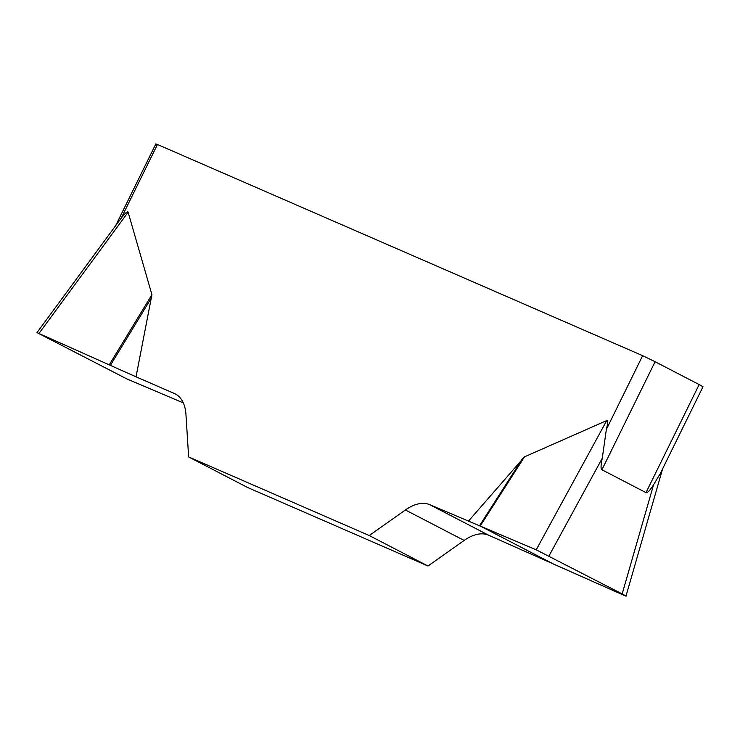 <?xml version="1.0" encoding="UTF-8"?>
<svg xmlns="http://www.w3.org/2000/svg" width="740" height="740" viewBox="0 0 740 740"><rect width="100%" height="100%" fill="white"/><g stroke="black" fill="none" stroke-linecap="round" stroke-linejoin="round"><path stroke-width="1.11" d="M488.631 535.205L623.968 595.321L625.985 596.098L622.164 593.933L536.241 549.829L429.875 504.736A49.83 27.778 -62.6 0 0 405.4 509.971L369.242 535.538L427.998 566.008L464.156 540.441A49.83 27.778 117.4 0 1 488.631 535.205L429.875 504.736M176.222 394.476L174.353 393.504A49.83 27.778 -62.6 0 1 175.306 393.957A49.83 27.778 -62.6 0 1 185.953 414.446L188.635 456.922L247.391 487.392L427.998 566.008M115.597 225.737L155.863 143.893L157.463 144.485L121.175 218.235C125.347 212.907 127.659 210.9 128.113 212.232L151.931 294.668L136.031 376.827L37 332.611L126.753 378.88L183.483 402.967M174.353 393.504L136.031 376.827M188.635 456.922L369.242 535.538M468.198 521.423L524.503 456.848L606.726 420.57C608.095 420.043 607.975 422.993 606.356 429.44L642.644 355.681L655.094 361.712L601.925 469.771L645.992 492.618C647.306 493.219 649.822 490.611 653.559 484.811L659.886 474.201M157.463 144.485L642.644 355.681M121.175 218.235L119.566 220.363M645.992 492.618L699.161 384.569L655.094 361.712M601.925 469.771C600.667 469.031 600.788 465.183 602.277 458.227L606.356 429.44M699.161 384.569L703 386.743L659.849 474.442M479.502 525.751L522.431 458.707M480.195 526.029L524.503 456.848M110.528 365.135L151.756 297.36M109.381 364.617L151.931 294.668M536.204 549.82L622.1 593.905C626.762 596.338 627.372 596.81 623.922 595.302L553.603 564.102L480.195 526.029L536.204 549.82L606.726 420.57M464.156 540.441L405.4 509.971M602.277 458.227L548.969 555.981M622.164 593.933L653.559 484.811M128.113 212.232L39.017 333.389M626.142 595.571L662.615 468.827M37.324 332.168L119.584 220.317"/></g></svg>
